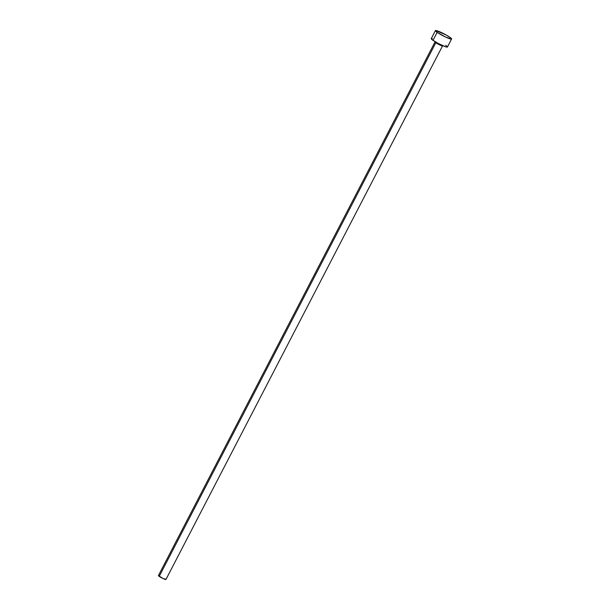 <?xml version="1.0" encoding="UTF-8"?>
<svg xmlns="http://www.w3.org/2000/svg" width="610" height="610" viewBox="0 0 610 610"><rect width="100%" height="100%" fill="white"/><g stroke="black" fill="none" stroke-linecap="round" stroke-linejoin="round"><path stroke-width="0.91" d="M442.494 45.887A4.247 0.511 -152.6 0 1 439.673 44.888A4.247 0.511 -152.6 0 1 435.83 42.738A4.247 0.511 -152.6 0 1 435.021 41.93L158.417 575.573A4.247 0.511 27.4 0 0 159.218 576.374L435.83 42.738L159.218 576.374A4.247 0.511 27.4 0 0 163.312 578.646A4.247 0.511 27.4 0 0 165.958 579.477L442.563 45.841A4.247 0.511 -152.6 0 1 439.924 45.01A4.247 0.511 -152.6 0 1 435.83 42.738A4.247 0.511 -152.6 0 1 435.09 41.892M437.156 32.33A9.097 1.09 -152.6 0 1 435.426 30.607A9.097 1.09 -152.6 0 1 441.091 32.391A9.097 1.09 -152.6 0 1 449.86 37.263A9.097 1.09 -152.6 0 1 451.583 38.987A9.097 1.09 -152.6 0 1 445.925 37.202A9.097 1.09 -152.6 0 1 437.156 32.33L433.001 40.352L437.156 32.33L435.441 30.79L435.807 30.5L445.994 34.892L449.86 37.263L451.545 39.032L445.719 37.103L437.156 32.33M435.426 30.607L431.27 38.628A9.097 1.09 27.4 0 0 433.001 40.352A9.097 1.09 27.4 0 0 441.77 45.224A9.097 1.09 27.4 0 0 447.427 47.008L451.583 38.987M445.696 45.285L446.558 45.925M447.138 46.444L447.389 47.054L445.513 46.749L438.407 43.562L432.139 39.711L431.278 38.811L432.284 38.621M442.319 45.468A4.247 0.511 -152.6 0 1 442.563 45.841L442.7 45.643M165.821 579.218L163.213 578.6L158.432 575.55"/></g></svg>
